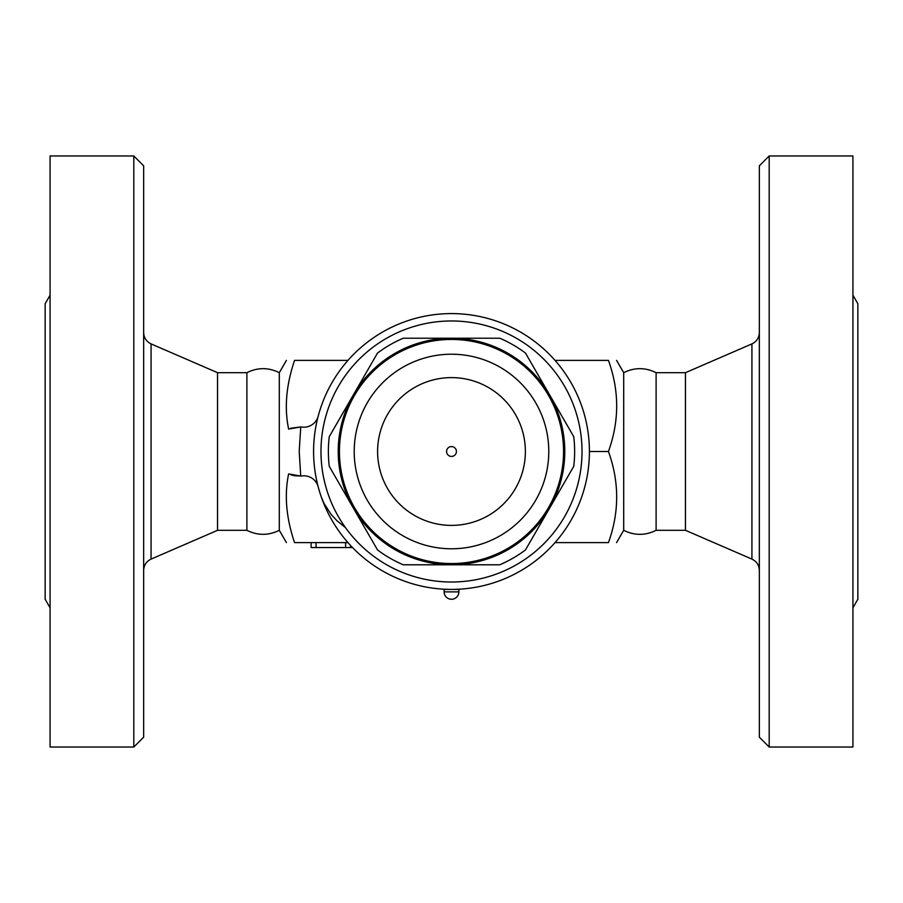 <?xml version="1.0" encoding="UTF-8"?>
<svg xmlns="http://www.w3.org/2000/svg" width="903" height="903" viewBox="0 0 903 903"><rect width="100%" height="100%" fill="white"/><g stroke="black" fill="none" stroke-linecap="round" stroke-linejoin="round"><path stroke-width="1.35" d="M759.344 451.5L759.344 165.825L769.187 155.971L769.187 747.029L759.344 737.175L759.344 451.5M769.187 747.029L852.929 747.029L852.929 155.971L769.187 155.971M852.929 607.798L857.85 599.265L857.85 303.735L852.929 295.202M751.928 343.896L751.928 559.104L685.456 530.309L685.456 372.691L751.928 343.896C756.635 341.594 759.107 337.835 759.344 332.597M685.456 530.309L656.109 530.309L656.109 372.691C645.306 367.329 634.504 367.329 623.691 372.691L616.58 360.376M656.109 530.309C645.306 535.671 634.504 535.671 623.691 530.309L623.691 372.691M555.018 542.624L608.441 542.624C619.413 542.624 619.413 542.624 608.441 542.624C619.413 542.624 619.413 542.624 608.441 542.624C619.413 512.249 619.413 481.875 608.441 451.5C619.413 421.125 619.413 390.751 608.441 360.376C619.413 360.376 619.413 360.376 608.441 360.376C619.413 360.376 619.413 360.376 608.441 360.376L555.018 360.376M279.309 530.309C268.507 535.671 257.694 535.671 246.891 530.309L246.891 372.691C257.694 367.329 268.507 367.329 279.309 372.691L279.309 530.309L286.42 542.624M347.982 360.376L294.559 360.376C283.587 360.376 283.587 360.376 294.559 360.376C283.587 360.376 283.587 360.376 294.559 360.376C286.183 385.107 284.208 408.009 288.633 429.072L300.733 426.95L299.209 451.5L300.733 476.05L288.633 473.928C284.208 494.991 286.183 517.893 294.559 542.624C283.587 542.624 283.587 542.624 294.559 542.624C283.587 542.624 283.587 542.624 294.559 542.624L347.982 542.624M246.891 530.309L217.544 530.309L217.544 372.691L151.072 343.896C146.365 341.594 143.893 337.835 143.656 332.597M133.813 747.029L143.656 737.175L143.656 165.825L133.813 155.971L133.813 747.029L50.071 747.029L50.071 155.971L133.813 155.971M50.071 607.798L45.15 599.265L45.15 303.735L50.071 295.202M294.592 475.768L300.733 476.05A24.629 24.629 0 0 0 301.986 475.926A14.775 14.775 0 0 1 318.183 486.796M318.183 416.204A14.775 14.775 0 0 1 301.986 427.074A24.629 24.629 0 0 0 300.733 426.95L290.789 428.214M294.423 475.734L290.958 474.843M345.533 527.702L337 520.771L331.108 514.394L324.03 503.456L321.389 497.248M352.531 547.545L311.129 547.545L311.129 542.624M589.411 451.5L608.441 451.5M451.5 313.589A137.911 137.911 0 0 0 332.067 520.455A137.911 137.911 0 0 0 570.933 520.455A137.911 137.911 0 0 0 451.5 313.589M451.5 320.971A130.529 130.529 0 0 1 564.533 516.764A130.529 130.529 0 0 1 338.467 516.764A130.529 130.529 0 0 1 451.5 320.971M403.246 564.781A123.135 123.135 0 0 1 377.522 549.938L353.389 508.141A113.281 113.281 0 0 0 451.5 564.781L403.246 564.781M329.268 466.354A123.135 123.135 0 0 1 329.268 436.646L353.389 394.859A113.281 113.281 0 0 0 353.389 508.141L329.268 466.354M377.522 353.062A123.135 123.135 0 0 1 403.246 338.219L451.5 338.219A113.281 113.281 0 0 0 353.389 394.859L377.522 353.062M499.754 564.781L451.5 564.781A113.281 113.281 0 0 0 549.611 508.141L525.478 549.938A123.135 123.135 0 0 1 499.754 564.781M573.732 466.354L549.611 508.141A113.281 113.281 0 0 0 549.611 394.859L573.732 436.646A123.135 123.135 0 0 1 573.732 466.354M451.5 338.219L499.754 338.219A123.135 123.135 0 0 1 525.478 353.062L549.611 394.859A113.281 113.281 0 0 0 451.5 338.219M563.269 443.475L563.314 444.118M563.314 444.208L563.382 445.281M563.438 446.477L563.506 448.069M563.528 449.242L563.551 451.5A112.051 112.051 0 0 0 395.469 354.461A112.051 112.051 0 0 0 395.469 548.539A112.051 112.051 0 0 0 563.551 451.5A112.051 112.051 0 0 0 395.469 354.461A112.051 112.051 0 0 0 395.469 548.539A112.051 112.051 0 0 0 563.551 451.5M563.506 454.66L563.449 456.354M563.404 457.381L563.325 458.611M563.325 458.679L563.28 459.255M563.28 459.277L563.359 458.171M339.472 453.757L339.449 450.699M339.494 448.339L339.551 446.646M339.596 445.619L339.675 444.389M339.675 444.321L339.72 443.745M339.72 443.723L339.641 444.829M339.731 459.525L339.686 458.882M339.686 458.792L339.618 457.719M339.562 456.523L339.494 454.931M454.288 563.517L449.344 563.528M448.565 563.517L447.075 563.472M445.281 563.382L443.723 563.28M451.613 339.449L453.25 339.46M449.288 339.472L450.416 339.449M525.377 451.5A73.877 73.877 0 0 1 414.556 515.489A73.877 73.877 0 0 1 414.556 387.511A73.877 73.877 0 0 1 525.377 451.5M451.5 456.421A4.921 4.921 0 0 1 446.579 451.5A4.921 4.921 0 0 1 451.5 446.579A4.921 4.921 0 0 1 456.421 451.5A4.921 4.921 0 0 1 451.5 456.421M458.893 591.871L458.893 589.411L444.107 589.411L444.107 591.871A7.393 7.393 0 0 0 451.5 599.265A7.393 7.393 0 0 0 458.893 591.871L444.107 591.871M217.544 530.309L151.072 559.104L151.072 343.896M316.05 542.624L316.05 547.545M345.601 542.624L345.601 547.545M548.776 451.5A97.276 97.276 0 0 1 402.862 535.75A97.276 97.276 0 0 1 402.862 367.25A97.276 97.276 0 0 1 548.776 451.5M751.928 559.104C756.635 561.406 759.107 565.165 759.344 570.403M685.456 372.691L656.109 372.691M623.691 530.309L616.58 542.624M279.309 372.691L286.42 360.376M246.891 372.691L217.544 372.691M151.072 559.104C146.365 561.406 143.893 565.165 143.656 570.403M350.533 545.435L350.533 547.545"/></g></svg>
